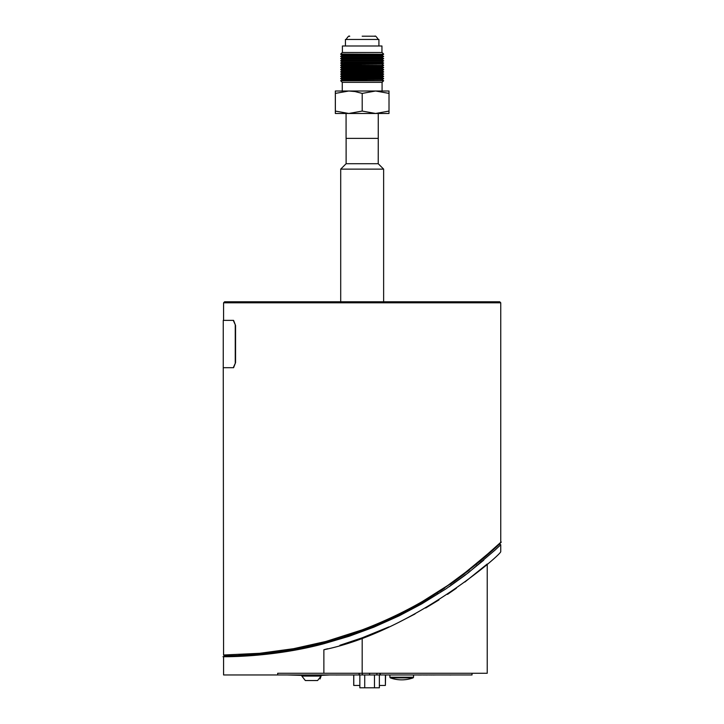 <?xml version="1.0" encoding="UTF-8"?>
<svg xmlns="http://www.w3.org/2000/svg" width="724" height="724" viewBox="0 0 724 724"><rect width="100%" height="100%" fill="white"/><g stroke="black" fill="none" stroke-linecap="round" stroke-linejoin="round"><path stroke-width="1.09" d="M379.919 673.266L379.919 674.958L359.294 674.958L359.294 673.266M479.026 561.697L500.565 542.493C509.017 535.869 440.011 602.775 370.588 627.355C298.225 657.546 221.417 655.935 224.268 655.691L223.58 656.704L223.58 674.958L277.681 674.958L277.681 673.266L487.234 673.266L487.234 563.996L464.871 582.042L487.234 563.996M358.932 673.266L359.294 674.958L277.681 674.958M500.565 542.493L496.528 546.394M486.727 555.435L493.533 549.226M492.311 550.367L486.926 555.254M481.189 560.286L479.677 561.58M476.374 564.349L475.831 564.801M468.528 570.702L467.776 571.29M464.699 573.689L453.287 582.141M450.165 584.34L469.469 569.96M444.617 588.15L440.065 591.182M437.622 592.766L437.061 593.128M428.3 598.585L419.585 603.698M378.715 623.988L371.05 627.165M365.837 629.219L356.335 632.74M353.303 633.808L371.258 627.084L350.516 634.767M347.303 635.844L344.524 636.74M340.407 638.043L339.755 638.242M336.687 639.165L334.769 639.735M334.696 639.763L333.483 640.116M328.434 641.536L306.333 646.93M292.224 649.69L291.727 649.772M285.337 650.84L269.916 652.967M227.879 655.663L227.399 655.673M223.58 320.379L233.282 320.379L235.562 325.447L233.59 320.379L223.58 320.379L223.58 302.804L500.755 302.804L500.755 542.005C502.999 541.154 489.895 552.376 461.45 575.661C432.328 597.689 399.232 615.753 362.172 629.871L326.062 641.419L293.546 648.695L259.599 653.31L223.58 655.003L223.245 367.702L233.59 367.702L235.562 362.634L233.282 367.702M325.492 641.573L354.751 632.559M422.834 601.201L447.857 585.399L471.442 567.924M235.562 325.447L235.562 362.634M500.755 302.804L499.741 301.79L224.594 301.79L223.58 302.804M235.255 325.447L235.255 362.634M379.367 685.438L385.385 685.438L385.385 674.994L383.593 674.958M353.71 685.438L353.71 674.958L353.71 685.438L359.846 685.438M359.846 674.958L359.846 687.8L379.367 687.8L379.367 674.958M374.48 674.958L374.48 687.8M364.724 674.958L364.724 687.8M369.602 673.266L369.602 674.958M323.872 673.266L323.872 649.745L327.691 648.74M339.9 645.265L362.172 637.817L388.996 626.866L364.724 636.876M380.281 673.266L380.299 674.958L472.021 674.958L472.021 673.266M400.037 621.681L415.033 613.961L400.037 621.681M425.649 608.015L438.97 599.924L425.649 608.015M447.504 594.359L456.355 588.25L447.504 594.359M362.19 637.817L362.172 673.266M223.58 656.704C216.928 656.532 268.477 658.55 323.872 643.736L349.321 636.206L374 627.102L399.132 615.852L421.748 603.879L445.794 588.992L468.374 572.72L495.252 549.914L500.755 544.72L499.062 543.959M483.777 560.15L464.908 575.381L449.142 586.73M323.872 649.745C411.16 632.007 500.076 555.688 500.755 551.706C500.076 555.688 411.16 632.007 323.872 649.745M495.542 547.335L496.121 546.792C500.04 543.027 500.049 543.018 496.139 546.765C500.04 543.081 500.031 543.091 496.121 546.792C500.04 543.027 500.049 543.018 496.139 546.765M224.594 655.691L230.178 655.636M238.775 655.401L247.934 654.939M386.227 620.694L411.449 608.214M494.999 547.851L493.813 548.964M263.391 674.958L257.174 674.958M335.954 674.958L335.131 674.958M341.321 674.958L335.954 674.994M449.912 674.958L437.196 674.958M386.716 674.994L385.494 674.994M385.602 674.958L385.385 685.438M389.883 674.958L386.679 674.958M427.35 674.994L421.097 674.958M431.993 674.994L427.649 674.958M436.454 674.958L432.925 674.994M450.989 674.994L449.876 674.994M421.368 674.994L418.201 674.994M321.103 674.958L321.103 676.071L301.836 676.071L305.32 680.533L317.61 680.533L321.103 676.071L320.089 678.94M287.147 674.958L301.836 675.374L301.836 676.071L301.836 674.958M321.103 675.374L330.081 674.958M346.072 113.478L346.072 138.365L378.263 138.365L378.227 163.715L383.63 169.126L340.705 169.126L340.705 301.79M389.883 677.248L390.336 677.881L413.096 677.881L413.549 677.248L389.883 677.248L389.883 674.994M378.227 163.715L346.117 163.715L340.705 169.126M362.181 36.2L374.335 36.2M349.33 36.2L349.719 36.2C349.402 37.132 349.846 33.693 346.072 39.458M378.263 39.458C374.489 33.693 374.942 37.132 374.625 36.2L375.005 36.2M345.429 45.983L345.429 39.458L378.914 39.458L378.914 45.983M342.398 52.508L342.398 45.983L381.946 45.983L381.946 52.508M335.339 91.007L388.996 91.007L389.014 93.405L375.611 91.007L382.082 91.007L382.082 82.337L342.253 82.337L342.253 91.007L348.778 91.007L335.357 93.405L335.339 91.007L335.33 112.926M375.611 91.007L362.199 93.405L355.022 91.559L348.778 91.007M389.014 93.405L389.014 111.08L375.611 113.478L362.199 111.08L362.199 93.405M362.199 111.08L348.778 113.478L335.357 111.08L335.357 93.405M335.357 111.08L335.339 113.478L388.996 113.478L389.014 111.08M388.996 113.478L389.005 112.926M342.253 82.337L340.705 80.78L383.63 80.78L382.082 82.337M342.253 79.758L382.082 79.55L342.253 79.758L340.705 80.654L383.63 80.78M342.253 79.55L340.705 78.654L383.63 78.654L382.082 79.55M342.253 77.332L340.705 76.436L383.63 76.436L382.082 77.332L342.253 77.332L340.705 78.436L383.63 78.654M340.705 54.065L383.63 54.273L340.705 54.065L342.253 52.508L382.082 52.508L383.63 54.065M342.253 77.549L382.082 77.549L383.63 78.436M342.253 75.115L340.705 74.219L383.63 74.219L382.082 75.115L342.253 75.115L340.705 76.228L383.63 76.436M340.705 54.273L342.253 55.169L382.082 55.169L383.63 54.273M342.253 75.332L382.082 75.332L383.63 76.228M383.63 56.282L340.705 56.49L383.63 56.49L382.082 55.386L342.253 55.386L340.705 56.282M342.253 72.898L340.705 72.002L383.63 72.002L382.082 72.898L342.253 72.898L340.705 74.011L383.63 74.219M342.253 73.115L382.082 73.115L383.63 74.011M383.63 58.499L340.705 58.707L383.63 58.707L382.082 57.603L342.253 57.603L340.705 58.499M382.082 57.603L342.253 57.603M342.253 70.68L340.705 69.785L383.63 69.785L382.082 70.68L342.253 70.68L340.705 71.794L383.63 72.002M342.253 70.898L382.082 70.898L383.63 71.794M383.63 60.707L340.705 60.925L383.63 60.925L382.082 59.82L342.253 59.82L340.705 60.707M382.082 59.82L342.253 59.82M342.253 68.472L340.705 67.576L383.63 67.576L382.082 68.472L342.253 68.472L340.705 69.576L383.63 69.785M342.253 68.68L382.082 68.68L383.63 69.576M383.63 62.925L340.705 63.142L383.63 63.142L382.082 62.029L342.253 62.029L340.705 62.925M382.082 62.029L342.253 62.029M342.253 66.255L340.705 65.359L383.63 65.359L382.082 66.255L342.253 66.255L340.705 67.359L383.63 67.576M342.253 66.463L382.082 66.463L383.63 67.359M342.253 64.246L382.082 64.038L342.253 64.246L340.705 65.142L383.63 65.359M353.774 674.958L353.774 685.438M362.308 674.958L362.308 673.266M376.896 673.266L376.896 674.958M224.268 655.691L223.589 655.003M223.245 320.379L223.245 367.702M500.755 551.706L500.755 544.72M301.836 676.071L305.32 680.533M383.63 169.126L383.63 301.79M413.549 674.958L413.549 677.248M390.336 677.881A33.802 33.802 0 0 0 413.096 677.881M346.117 138.365L346.117 163.715M378.263 138.365L378.263 113.478M382.082 79.758L383.63 80.654M382.082 57.386L383.63 56.49M342.253 57.386L340.705 56.49M382.082 59.603L383.63 58.707M342.253 59.603L340.705 58.707M382.082 61.821L383.63 60.925M342.253 61.821L340.705 60.925M382.082 64.246L383.63 65.142M382.082 64.038L383.63 63.142M342.253 64.038L340.705 63.142"/></g></svg>
